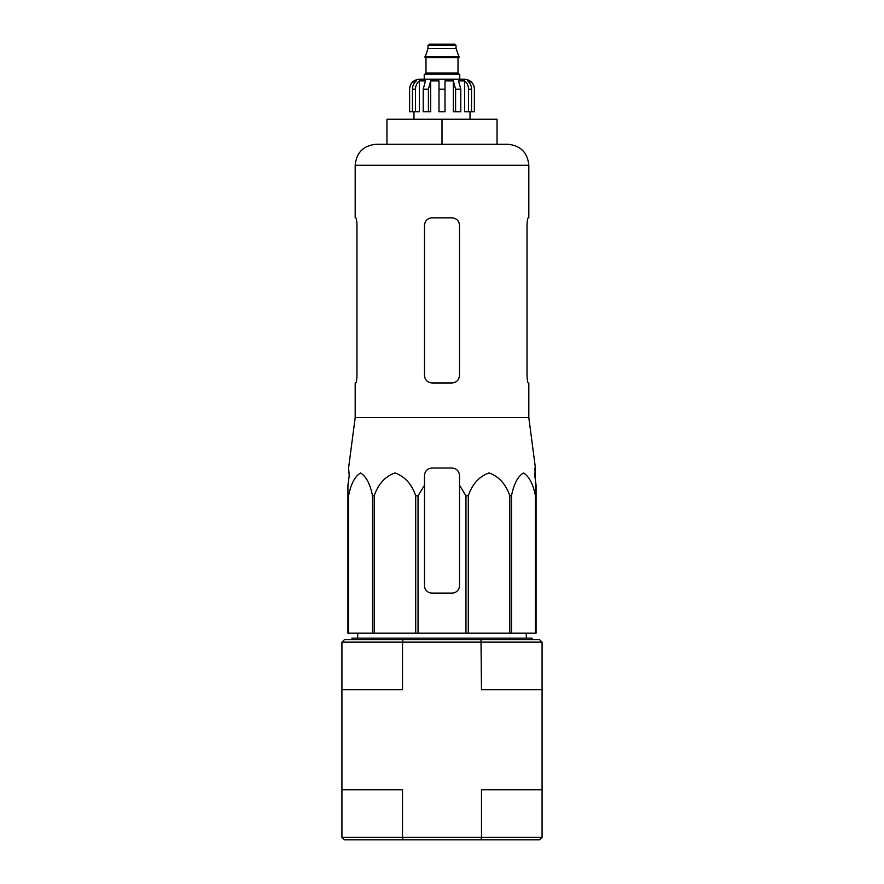 <?xml version="1.0" encoding="UTF-8"?>
<svg xmlns="http://www.w3.org/2000/svg" width="884" height="884" viewBox="0 0 884 884"><rect width="100%" height="100%" fill="white"/><g stroke="black" fill="none" stroke-linecap="round" stroke-linejoin="round"><path stroke-width="1.33" d="M349.224 475.526L347.931 485.25L349.224 475.526L348.572 468.023L355.18 417.657L528.82 417.657L535.428 468.023L534.776 475.526L536.069 485.25L536.069 495.813L534.886 468.023M347.931 495.813L347.931 633.143L465.956 633.143L465.956 495.813L459.514 485.25L459.514 475.526C459.072 470.973 456.564 468.465 452.011 468.023L431.989 468.023C427.436 468.465 424.939 470.962 424.486 475.526L424.486 485.25L424.486 475.526L424.486 485.25L418.044 495.813L415.712 495.813C411.767 484.156 404.872 476.531 395.015 472.94C385.159 476.399 378.23 484.023 374.219 495.813L372.507 495.813C370.23 484.156 366.252 476.531 360.562 472.94C354.871 476.399 350.871 484.023 348.55 495.813L347.931 495.813L347.931 485.25L347.931 585.606M465.956 495.813L468.288 495.813C472.299 484.023 479.227 476.399 489.095 472.94C498.941 476.531 505.836 484.156 509.781 495.813L511.493 495.813C513.803 484.023 517.803 476.399 523.505 472.94C529.184 476.531 533.174 484.156 535.45 495.813L536.069 495.813L536.069 633.143L535.45 633.143L535.45 495.813M459.514 485.25L459.514 585.606A7.503 7.503 0 0 1 452.011 593.109L431.989 593.109A7.503 7.503 0 0 1 424.486 585.606L424.486 485.25M465.956 633.143L535.45 633.143M348.55 633.143L348.55 495.813M372.507 633.143L372.507 495.813M374.219 633.143L374.219 495.813M415.712 633.143L415.712 495.813M418.044 633.143L418.044 495.813M468.288 633.143L468.288 495.813M509.781 633.143L509.781 495.813M511.493 633.143L511.493 495.813M341.92 837.303L402.518 837.303L402.518 789.766L341.92 789.766L341.92 837.303L344.428 839.8L539.572 839.8L542.08 837.303L542.08 689.686L481.482 689.686L480.995 639.651L344.428 639.651L341.92 642.149L341.92 689.686L402.518 689.686L402.518 642.149L542.08 642.149L542.08 689.686M403.005 839.8L402.518 837.303L481.482 837.303L481.482 789.766L542.08 789.766M341.92 789.766L341.92 689.686M542.08 642.149L539.572 639.651L480.995 639.651M403.005 639.651L402.518 642.149L341.92 642.149M480.995 839.8L481.482 837.303L542.08 837.303M351.931 639.651L351.931 638.149L532.069 638.149L532.069 639.651M442 119.252L386.96 119.252L386.96 144.28L442 144.28L442 119.252L497.04 119.252L497.04 144.28L507.803 144.28L376.197 144.28C363.434 145.517 356.429 152.523 355.18 165.286L528.82 165.286C527.571 152.523 520.566 145.517 507.803 144.28M528.82 417.657L528.82 382.96L528.234 382.96C527.593 382.518 527.196 380.021 527.03 375.446L527.03 225.332C527.196 220.768 527.593 218.26 528.234 217.829C527.604 218.26 527.196 220.768 527.03 225.332M528.82 165.286L528.82 217.829L528.234 217.829M452.011 217.829L431.989 217.829C427.447 218.26 424.95 220.768 424.486 225.332L424.486 375.446C424.939 380.021 427.447 382.518 431.989 382.96L452.011 382.96C456.553 382.529 459.05 380.021 459.514 375.446L459.514 225.332C459.061 220.768 456.553 218.26 452.011 217.829M355.766 382.96C356.396 382.529 356.804 380.021 356.97 375.446C356.804 380.021 356.407 382.518 355.766 382.96L355.18 382.96L355.18 417.657M356.97 375.446L356.97 225.332C356.804 220.768 356.407 218.26 355.766 217.829L355.18 217.829L355.18 165.286M459.768 79.228L459.768 74.223L424.232 74.223L424.232 79.228L419.48 79.228L464.52 79.228C470.597 79.825 473.934 83.151 474.52 89.229L474.388 89.229C474.255 85.704 472.752 82.919 469.857 80.875L467.625 80.875C470.144 82.908 471.448 85.693 471.548 89.229L471.548 111.749L468.542 111.749L468.542 89.229L471.548 89.229M427.989 45.449L456.011 45.449L454.763 44.2L429.237 44.2L427.989 45.449L427.989 48.465L424.983 57.714L459.017 57.714L459.017 56.709L424.983 56.709M456.011 45.449L456.011 48.465L427.989 48.465M415.458 111.749L415.458 89.229C415.557 85.693 416.861 82.908 419.37 80.875L419.37 111.749L409.612 111.749L409.612 89.229C409.745 85.704 411.248 82.919 414.143 80.875L414.143 83.328M412.452 111.749L412.452 89.229C412.552 85.693 413.856 82.908 416.375 80.875L414.143 80.875M438.994 89.229L445.006 89.229L445.006 111.749L438.994 111.749L438.994 80.875L430.674 80.875L428.409 89.229L430.674 80.875L430.674 111.749L423.204 111.749L423.204 89.229L425.469 80.875L419.37 80.875M445.006 89.229L445.006 80.875L453.326 80.875L455.591 89.229L460.796 89.229L458.531 80.875L464.63 80.875C467.139 82.908 468.443 85.693 468.542 89.229M469.857 83.328L469.857 80.875C472.741 82.919 474.255 85.704 474.388 89.229L474.388 111.749L474.388 89.229M460.796 89.229L460.796 111.749L455.591 111.749L455.591 89.229M474.52 89.229L474.52 111.749L471.548 111.749M409.612 111.749L409.612 89.229M428.409 111.749L428.409 89.229L423.204 89.229M453.326 80.875L453.326 111.749L455.591 111.749M464.63 80.875L464.63 111.749L468.542 111.749M458.509 57.714L425.491 57.714M458.011 58.211L458.011 72.974L425.989 72.974L424.74 74.223M412.452 89.229L415.458 89.229M357.733 633.143L357.666 638.149M526.267 633.143L526.334 638.149M456.011 48.465L459.017 56.709M425.989 58.211L425.989 72.974M458.011 72.974L459.26 74.223M409.48 89.229C410.066 83.151 413.403 79.825 419.48 79.228M413.977 111.749L413.977 119.252M470.023 111.749L470.023 119.252"/></g></svg>
